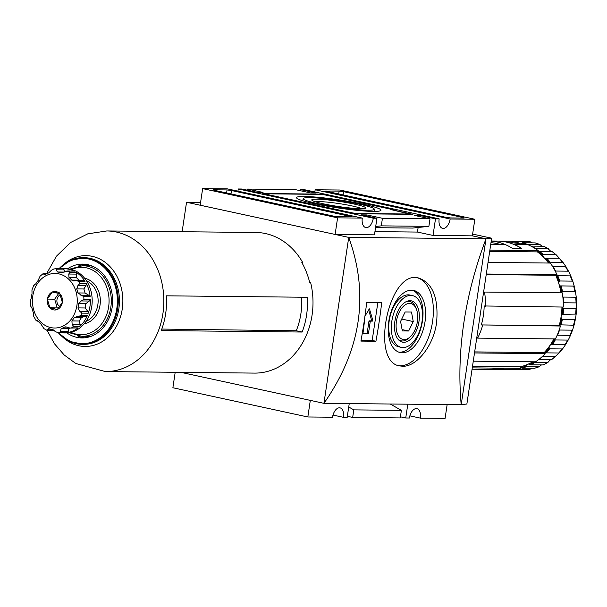 <?xml version="1.0" encoding="UTF-8"?>
<svg xmlns="http://www.w3.org/2000/svg" width="607" height="607" viewBox="0 0 607 607"><rect width="100%" height="100%" fill="white"/><g stroke="black" fill="none" stroke-linecap="round" stroke-linejoin="round"><path stroke-width="0.91" d="M402.661 366.249C416.212 366.985 433.451 346.301 436.592 322.651C438.679 297.991 432.753 283.128 418.807 278.074C388.692 268.711 369.784 362.25 399.778 365.93L402.661 366.249M398.609 365.626A44.948 25.266 102.2 0 0 400.294 365.74A44.948 25.266 102.2 0 0 431.911 325.36A44.948 25.266 102.2 0 0 417.601 277.869M402.236 352.781A31.784 17.869 102.2 0 0 424.733 323.478A31.784 17.869 102.2 0 0 413.64 290.427A31.784 17.869 102.2 0 0 389.451 317.704A31.784 17.869 102.2 0 0 400.18 352.553A31.784 17.869 102.2 0 0 402.236 352.781M398.905 352.181A31.784 17.869 102.2 0 0 399.641 352.219A31.784 17.869 102.2 0 0 421.911 324.07A31.784 17.869 102.2 0 0 412.32 290.229M412.517 295.601L409.922 295.04A26.488 14.887 102.2 0 0 389.762 317.772A26.488 14.887 102.2 0 0 398.708 346.809L401.303 347.371A26.488 14.887 102.2 0 0 403.01 347.561A26.488 14.887 102.2 0 0 421.759 323.144A26.488 14.887 102.2 0 0 412.517 295.601A26.488 14.887 102.2 0 0 392.357 318.334A26.488 14.887 102.2 0 0 401.303 347.371M403.807 342.28A21.124 11.874 102.2 0 0 419.27 318.622A21.124 11.874 102.2 0 0 406.47 301.512A21.124 11.874 102.2 0 0 395.309 318.971A21.124 11.874 102.2 0 0 398.245 339.488A21.124 11.874 102.2 0 0 403.807 342.28M405.772 301.876A20.114 11.305 -77.8 0 1 408.465 301.375A20.114 11.305 -77.8 0 1 416.136 308.386L416.622 309.798A18.369 10.327 102.2 0 0 398.526 313.827A18.369 10.327 102.2 0 0 404.209 339.579A18.369 10.327 102.2 0 0 410.916 336.141A18.369 10.327 102.2 0 0 416.622 309.798M410.916 336.141L409.892 337.226A20.114 11.305 -77.8 0 1 402.54 340.982A20.114 11.305 -77.8 0 1 397.76 338.873M373.259 211.411A42.695 4.059 8.5 0 0 380.968 210.257A42.695 4.059 8.5 0 0 339.343 199.915A42.695 4.059 8.5 0 0 296.52 197.639A42.695 4.059 8.5 0 0 325.762 205.917A42.695 4.059 8.5 0 0 373.259 211.411M367.812 210.227A35.965 3.422 8.5 0 0 374.314 209.24A35.965 3.422 8.5 0 0 339.252 200.553A35.965 3.422 8.5 0 0 303.181 198.603A35.965 3.422 8.5 0 0 327.697 205.583A35.965 3.422 8.5 0 0 367.812 210.227M361.597 208.709A23.999 2.284 8.5 0 0 352.143 205.948A23.999 2.284 8.5 0 0 315.496 201.82M354.298 204.096A27.292 2.595 -171.5 0 1 365.3 208.338A27.292 2.595 -171.5 0 1 323.19 203.77A27.292 2.595 -171.5 0 1 312.066 200.378A27.292 2.595 -171.5 0 1 324.54 199.597A27.292 2.595 -171.5 0 1 354.298 204.096M325.117 194.961L320.693 194.377L265.972 193.815L266.739 194.361L352.379 212.905L356.802 213.489L409.695 214.036L390.764 209.552L392.592 209.574L325.117 194.961M265.912 194.202L265.972 193.815M393.981 209.855L321.315 194.119L262.755 193.512L356.18 213.747L412.912 214.332L392.152 209.84L393.981 209.855M231.472 190.515L227.048 189.938L213.778 189.801L213.201 189.885L214.544 190.34L333.926 216.198L338.349 216.782L352.197 216.828L231.472 190.515L230.971 193.899M462.944 217.526L343.57 191.668L339.146 191.091L325.291 191.038L446.016 217.352L450.44 217.928L463.71 218.065L464.294 217.981L462.944 217.526L462.868 218.057M175.195 372.288L172.881 387.744L307.832 416.979L332.537 417.229A9.629 5.417 -77.8 0 1 340.064 407.874A9.629 5.417 -77.8 0 1 343.516 417.343L347.181 417.381L349.237 403.594M333.008 415.067L343.516 417.343M407.805 404.194L405.742 417.98L409.399 418.018A9.629 5.417 -77.8 0 1 416.933 408.663A9.629 5.417 -77.8 0 1 420.385 418.132L445.083 418.39L447.147 404.596M409.869 415.856L420.385 418.132M202.647 188.61L227.352 188.868L362.296 218.095A9.629 5.417 -77.8 0 0 365.748 227.564A9.629 5.417 -77.8 0 0 373.282 218.209L376.939 218.247L374.458 234.841L335.117 234.439L200.166 205.204L202.647 188.61L337.591 217.845L362.296 218.095M237.861 191.144A9.629 5.417 102.2 0 0 238.331 188.982L373.282 218.209M314.722 191.933A9.629 5.417 102.2 0 0 315.192 189.771L450.144 218.998A9.629 5.417 -77.8 0 1 442.617 228.353A9.629 5.417 -77.8 0 1 439.164 218.884L304.213 189.657L300.556 189.619L300.389 190.719M247.315 190.173L247.481 189.073L295.063 189.566L310.632 192.935L316.126 192.996L300.556 189.619M247.481 189.073L263.051 192.449L257.558 192.389L241.988 189.02L238.331 188.982M390.255 404.012L401.379 410.362L353.798 409.877L352.667 417.434L347.341 416.281M401.379 410.362L400.248 417.927L352.667 417.434M348.729 406.986L353.798 409.877M419.763 216.57L419.93 215.477L414.437 215.417L430.014 218.793L428.883 226.35L381.302 225.865L375.71 226.449M375.528 227.686L412.548 228.065L428.883 226.35M430.014 218.793L382.433 218.3L381.302 225.865M391.75 404.027L391.636 404.801M400.415 416.827L405.742 417.98M310.314 400.377L307.832 416.979M485.987 238.862L491.655 238.202L472.633 234.082M461.206 404.679L466.874 404.019L491.655 238.202M374.936 231.631L417.449 232.071L433.019 235.44L472.367 235.85L485.995 238.801C464.719 295.624 456.449 350.937 461.191 404.74L485.995 238.801L348.737 237.39C369.42 294.645 361.15 349.958 323.933 403.329L348.737 237.39L186.539 202.26L182.13 231.73M461.191 404.74L323.933 403.329L180.863 372.341M200.583 202.404L186.539 202.26M450.144 218.998L474.849 219.256L339.897 190.021L315.192 189.771M381.689 302.688A481.571 395.658 90.6 0 1 375.923 341.248L360.915 341.096A481.571 395.658 -89.4 0 0 366.681 302.536L381.689 302.688M411.5 312.036L413.253 321.551L408.663 331.005L402.327 330.936L400.574 321.422L405.157 311.975L411.5 312.036M402.077 329.578L408.663 331.005M401.72 319.054L413.253 321.551M375.923 341.248L372.182 340.444L361.059 340.33M377.835 302.65L372.182 340.444M368.631 309.836L371.469 319.843L371.021 320.853L369.375 320.83L368.919 321.46L370.217 321.74L368.517 333.122L368.054 333.751L363.252 333.698L363.024 333.068L364.496 321.057M364.951 316.11L369.435 308.864L372.766 320.124L372.319 321.133L370.672 321.111L370.217 321.74M368.919 321.46L367.22 332.841L366.757 333.471L363.039 333.433M376.939 218.247L361.37 214.87L366.856 214.931L382.433 218.3M366.856 214.931L366.696 216.024M337.591 217.845L335.117 234.439M418.14 227.481L417.449 232.071M419.93 215.477L435.5 218.846L433.019 235.44M435.5 218.846L439.164 218.884M474.849 219.256L472.367 235.85M551.406 359.784A64.213 52.756 -89.4 0 0 555.268 356.514L551.406 359.784L538.963 359.655A64.213 52.756 -89.4 0 0 542.825 356.385L555.268 356.514L559.229 352.902L562.826 348.555L562.074 348.957L549.631 348.828L549.138 348.046A3.21 2.64 90.6 0 1 549.752 345.732A3.21 2.64 90.6 0 1 551.528 344.601L552.552 344.632A64.213 52.756 -89.4 0 0 555.261 339.958L554.661 339.214A3.21 2.64 90.6 0 1 554.608 338.918M550.481 359.776L547.491 362.523L535.04 362.394A64.213 52.756 -89.4 0 1 530.776 364.799L529.858 364.382A63.568 52.225 -89.4 0 0 534.448 361.81M561.953 307.036A62.604 51.436 90.6 0 1 561.141 316.384A3.21 2.64 90.6 0 1 562.219 314.327L575.603 314.077L576.134 314.411L575.451 319.001L574.799 319.487L562.355 319.358L561.558 318.758A3.21 2.64 90.6 0 1 561.141 316.384A62.604 51.436 90.6 0 1 559.123 325.731L559.358 325.784A3.21 2.64 90.6 0 1 560.124 325.117L561.111 324.874A64.213 52.756 -89.4 0 0 562.355 319.358M561.111 324.874L574.055 325.2L572.704 329.647L571.991 330.155L559.548 330.033A64.213 52.756 -89.4 0 1 557.537 335.201L570.474 335.405L568.463 339.601L567.704 340.087L555.261 339.958M554.661 339.214A63.568 52.225 -89.4 0 1 551.528 344.601L565.489 344.73L562.826 348.555M530.776 364.799L543.227 364.928L548.06 362.349M541.474 364.913L538.978 366.803L526.535 366.674L526.375 365.915A3.21 2.64 90.6 0 1 527.862 364.276A62.604 51.436 90.6 0 1 520.207 366.856L520.282 367.136A3.21 2.64 90.6 0 1 521.14 367.607L521.99 368.146A64.213 52.756 -89.4 0 0 526.535 366.674M521.99 368.146L534.433 368.267L539.373 366.727M531.762 368.244L529.987 369.215L517.543 369.086A64.213 52.756 -89.4 0 1 512.869 369.58L525.313 369.709L530.169 369.2M526.026 241.411L513.446 241.275L512.672 241.897A3.21 2.64 90.6 0 1 511.898 242.542L511.853 242.83A62.604 51.436 90.6 0 1 519.744 243.786A62.604 51.436 90.6 0 1 522.771 244.553M522.559 242.747A64.213 52.756 -89.4 0 1 527.088 244.234L539.911 244.439L535.245 242.906L522.559 242.747L521.701 243.27A3.21 2.64 90.6 0 1 520.184 243.832A3.21 2.64 90.6 0 1 519.744 243.786A3.21 2.64 90.6 0 1 518.059 242.481L518.12 241.783L530.564 241.912L532.248 242.846M539.911 244.439L541.945 246.23M548.561 248.847L543.766 246.245L531.315 246.116A64.213 52.756 -89.4 0 1 535.556 248.536L548.007 248.665L550.913 251.412M549.517 263.043A3.21 2.64 90.6 0 1 549.525 262.93L550.025 262.156L563.213 262.694L556.414 255.001L551.9 251.419L538.477 251.579A3.21 2.64 90.6 0 1 537.802 251.685A3.21 2.64 90.6 0 1 537.544 251.662L537.385 251.89A62.604 51.436 90.6 0 1 543.819 257.52A3.21 2.64 90.6 0 1 542.893 255.365L543.28 254.576A64.213 52.756 -89.4 0 0 539.456 251.29M563.213 262.694L565.845 266.541L552.909 266.367A64.213 52.756 -89.4 0 1 555.572 271.048L568.023 271.177L568.767 271.67L570.747 275.882L556.801 275.692A3.21 2.64 90.6 0 1 555.951 275.191L555.724 275.29A62.604 51.436 90.6 0 1 558.964 284.091A62.604 51.436 90.6 0 1 560.967 292.84M559.768 280.988L572.211 281.117L572.925 281.64L574.237 286.102L560.307 285.897A3.21 2.64 90.6 0 1 558.964 284.091A3.21 2.64 90.6 0 1 559.055 281.663L559.768 280.988A64.213 52.756 -89.4 0 0 557.81 275.806M561.414 292.84A3.21 2.64 90.6 0 1 561.68 292.263L562.477 291.671L574.92 291.8L575.573 292.308L576.218 296.899L575.679 297.21L563.235 297.081A64.213 52.756 -89.4 0 1 563.622 302.772L576.066 302.901L576.65 303.333L576.218 296.899M575.679 297.21A64.213 52.756 -89.4 0 1 576.066 302.901C576.802 304.744 576.794 306.581 576.043 308.394L563.6 308.265L562.719 307.764A3.21 2.64 90.6 0 1 562.287 307.043M576.134 314.411L576.627 307.977L576.043 308.394A64.213 52.756 -89.4 0 1 575.603 314.077M520.798 369.701L511.762 369.602M496.238 369.488A64.213 52.756 90.6 0 0 496.329 369.488A64.213 52.756 90.6 0 0 503.689 368.935L494.356 368.844A64.213 52.756 90.6 0 1 486.996 369.39A64.213 52.756 90.6 0 0 494.219 368.859L503.37 368.957A64.213 52.756 90.6 0 1 496.147 369.488L472.071 369.238M496.329 369.488L509.872 369.625A64.213 52.756 -89.4 0 0 520.654 368.388L472.276 367.888M490.752 244.226L504.789 244.371A64.213 52.756 90.6 0 1 512.369 248.331L521.701 248.422A64.213 52.756 90.6 0 0 514.121 244.462L514.106 244.538M490.987 242.694A62.604 51.436 90.6 0 1 499.895 244.318M512.088 241.229L498.552 241.093A64.213 52.756 90.6 0 0 497.657 241.078L511.193 241.214A64.213 52.756 -89.4 0 1 512.088 241.229L511.898 242.542M553.88 338.911A62.604 51.436 90.6 0 1 549.752 345.732A62.604 51.436 90.6 0 1 544.168 352.621L544.35 352.811A3.21 2.64 90.6 0 1 545.101 352.69A3.21 2.64 90.6 0 1 545.291 352.697L546.292 352.864A64.213 52.756 -89.4 0 0 549.631 348.828M559.123 325.731L481.343 324.935A62.604 51.436 90.6 0 0 484.174 305.966L563.266 307.051A64.213 52.756 -89.4 0 0 562.31 292.847L484.53 292.05L483.544 292.483M532.711 361.795A62.604 51.436 90.6 0 1 527.862 364.276A3.21 2.64 90.6 0 1 528.78 364.086A3.21 2.64 90.6 0 1 529.858 364.382M562.469 262.285A64.213 52.756 -89.4 0 0 559.168 258.241L545.716 258.263A3.21 2.64 90.6 0 1 545.488 258.279A3.21 2.64 90.6 0 1 543.819 257.52A62.604 51.436 90.6 0 1 548.531 263.036M513.302 241.313L512.08 241.305M544.35 352.811L545.185 353.669A64.213 52.756 -89.4 0 1 535.556 361.825L473.278 361.18M472.504 366.37L520.207 366.856M520.282 367.136L520.654 368.388M545.185 353.669L474.507 352.94M474.659 351.908L544.168 352.621M559.358 325.784L560.436 326.02A64.213 52.756 -89.4 0 1 555.428 338.926L477.648 338.129L476.844 337.302M560.436 326.02L481.343 324.935M486.222 274.576L555.724 275.29M555.951 275.191L556.983 274.736L486.306 274.015M556.983 274.736A64.213 52.756 -89.4 0 0 550.314 263.051L488.036 262.414M489.682 251.397L537.385 251.89M537.544 251.662L538.25 250.645L489.872 250.152M538.25 250.645A64.213 52.756 -89.4 0 0 527.665 244.606L514.121 244.462M509.197 242.8L511.853 242.83M477.648 338.129A64.213 52.756 -89.4 0 0 482.656 325.215M485.486 306.254A64.213 52.756 -89.4 0 0 484.53 292.05M562.074 348.957A64.213 52.756 -89.4 0 1 558.736 352.993L546.292 352.864M551.9 251.419A64.213 52.756 -89.4 0 1 555.731 254.705L543.28 254.576M491.238 241.009L497.467 241.07A64.213 52.756 90.6 0 1 521.39 248.346L521.383 248.422M491.222 241.108A64.213 52.756 90.6 0 1 512.247 248.255L521.39 248.346M62.324 332.879A32.103 26.374 90.6 0 0 63.659 332.932A32.103 26.374 90.6 0 0 65.032 332.902L58.477 332.833L55.541 331.703L52.498 329.48A28.893 23.741 90.6 0 1 49.023 328.728L47.096 329.874L47.323 330.39L47.096 329.874L53.689 329.942M54.918 331.012A32.103 26.374 90.6 0 1 53.97 330.572M48.416 328.63L49.023 328.728M54.228 330.58L47.232 330.504L43.909 328.599L41.026 324.161A28.893 23.741 90.6 0 1 38.34 321.399L36.314 320.731L36.792 320.488M37.771 320.868L36.268 320.853L33.78 316.49L33.302 312.567A28.893 23.741 90.6 0 1 32.11 308.531L30.722 306.148L30.35 300.67L31.389 297.802A28.893 23.741 90.6 0 1 32.019 293.576L31.959 289.979L33.855 285.062L35.805 283.826A28.893 23.741 90.6 0 1 38.089 280.54L40.054 276.231L43.355 273.423L47.247 273.461M63.856 272.057L57.506 271.989L56.079 269.781L56.542 268.689L63.022 268.749L56.534 268.689L53.818 268.977L51.405 270.274L48.689 272.915A28.893 23.741 90.6 0 0 45.366 274.379L44.334 274.66L43.325 273.833L46.367 273.863M62.946 268.757L64.137 269.865L56.079 269.781M64.668 272.065L64.137 269.865M57.506 271.989A28.893 23.741 90.6 0 1 60.973 272.74L67.847 271.139A32.103 26.374 -89.4 0 1 69.866 272.285L68.758 274.03L68.97 277.308A28.893 23.741 90.6 0 1 71.664 280.07L73.751 280.988L76.27 280.646L78.622 281.291A32.103 26.374 -89.4 0 1 79.889 283.515L77.977 285.434L76.694 288.902A28.893 23.741 90.6 0 1 77.886 292.938L83.766 296.664A32.103 26.374 -89.4 0 1 83.941 299.365L81.247 300.943L78.606 303.667A28.893 23.741 90.6 0 1 78.356 305.791A28.893 23.741 90.6 0 1 77.977 307.893L79.707 311.232L81.884 313.136A32.103 26.374 -89.4 0 1 80.936 315.587L78.197 316.437M61.626 272.839L62.331 272.755M83.364 280.844L85.033 281.36A32.103 26.374 90.6 0 0 76.27 272.353L76.823 274.114L68.758 274.03M79.949 280.684L78.827 280.146A28.893 23.741 -89.4 0 0 76.133 277.384L76.823 274.114M86.035 285.518L83.857 288.978A28.893 23.741 -89.4 0 1 85.048 293.014L88.925 295.343L90.17 296.732A32.103 26.374 90.6 0 0 86.3 283.575L86.035 285.518L77.977 285.434M89.312 301.026L85.769 303.743A28.893 23.741 -89.4 0 1 85.139 307.969L87.772 311.315L88.288 313.197A32.103 26.374 90.6 0 0 89.942 306.452A32.103 26.374 90.6 0 0 90.352 299.426L89.312 301.026L81.247 300.943M84.092 316.497L81.353 317.719A28.893 23.741 -89.4 0 1 79.069 321.004L80.215 324.472L79.904 326.354A32.103 26.374 90.6 0 0 87.34 315.655L86.088 316.513L78.295 316.437M81.353 317.719L74.191 317.643L77.704 316.399M74.191 317.643A28.893 23.741 90.6 0 1 71.907 320.928L72.15 324.388L73.5 326.285A32.103 26.374 -89.4 0 1 71.672 327.841L70.078 328.084L65.806 326.816L64.63 327.097A28.893 23.741 90.6 0 1 61.315 328.554L60.214 331.217L60.852 332.606A32.103 26.374 -89.4 0 1 58.629 332.833L65.032 332.902M69.919 328.076A28.893 23.741 -89.4 0 1 68.477 328.63L68.272 331.301L67.256 332.666A32.103 26.374 90.6 0 0 78.075 327.901L70.078 328.084M49.918 307.825A9.264 7.618 90.6 0 0 57.407 309.449L62.331 302.354A9.264 7.618 90.6 0 1 57.407 309.449L49.918 307.825A9.264 7.618 90.6 0 1 47.354 299.107L49.918 307.825L57.233 307.901L54.668 299.183L47.354 299.107A9.264 7.618 90.6 0 1 52.278 292.02L47.354 299.107M59.6 292.096L52.278 292.02A9.264 7.618 90.6 0 1 59.767 293.644A9.264 7.618 90.6 0 1 62.331 302.354L59.767 293.644L52.278 292.02M54.668 299.183L58.742 293.333M58.667 308.212L57.233 307.901M302.165 332.037L161.242 330.587A70.313 57.764 -89.4 0 0 165.665 313.599A70.313 57.764 -89.4 0 0 166.439 295.821L307.354 297.271A70.313 57.764 90.6 0 1 306.581 315.048A70.313 57.764 90.6 0 1 302.165 332.037L296.246 330.754L161.803 329.062M92.522 266.207A35.312 29.015 -89.4 0 0 88.144 265.76L82.658 265.699L69.843 269.098M69.19 332.674L81.93 336.331L87.423 336.384A35.312 29.015 -89.4 0 0 91.809 336.028M85.42 264.28A36.921 30.335 -89.4 0 0 78.303 266.048M77.59 335.891A36.921 30.335 -89.4 0 0 84.661 337.811M66.914 332.917A36.921 30.335 -89.4 0 0 81.915 337.932A36.921 30.335 -89.4 0 0 112.136 307.476A36.921 30.335 -89.4 0 0 82.673 264.098A36.921 30.335 -89.4 0 0 67.574 268.802M60.01 306.679A6.419 5.273 90.6 0 1 56.975 299.683A6.419 5.273 90.6 0 1 60.404 294.767M66.762 271.003L73.758 271.079L67.847 271.139M62.984 268.749A32.103 26.374 90.6 0 1 64.319 268.726A32.103 26.374 90.6 0 1 74.259 271.2M37.581 320.739L36.314 320.731L36.549 320.23M63.659 332.932L65.495 332.947A32.103 26.374 -89.4 0 0 91.771 306.467A32.103 26.374 -89.4 0 0 66.155 268.742L64.319 268.726M47.202 330.489L54.357 343.653L64.198 354.989L75.799 363.494L105.36 371.567A70.313 57.764 -89.4 0 0 162.919 313.569A70.313 57.764 -89.4 0 0 106.809 230.956L255.957 232.489A70.313 57.764 90.6 0 1 302.741 262.55L301.823 262.543A70.313 57.764 -89.4 0 1 309.623 282.194L310.541 282.209L309.578 281.997M302.127 263.074L302.741 262.55M310.541 282.209A70.313 57.764 90.6 0 1 312.074 315.101A70.313 57.764 90.6 0 1 254.515 373.1L105.36 371.567M301.542 297.21A63.257 51.974 90.6 0 1 296.246 330.754M226.601 192.95L227.048 189.938M350.77 216.904L350.854 216.373M343.061 195.052L343.57 191.668M338.691 194.103L339.146 191.091M366.757 333.471L368.054 333.751M369.132 309.009L369.648 309.115M371.469 319.843L372.766 320.124M371.021 320.853L372.319 321.133M369.375 320.83L370.672 321.111M367.22 332.841L368.517 333.122M573.562 325.003A64.213 52.756 -89.4 0 0 574.799 319.487M569.988 335.33A64.213 52.756 -89.4 0 0 571.991 330.155M564.996 344.761A64.213 52.756 -89.4 0 0 567.704 340.087M543.227 364.928A64.213 52.756 -89.4 0 0 547.491 362.523M534.433 368.267A64.213 52.756 -89.4 0 0 538.978 366.803M525.313 369.709A64.213 52.756 -89.4 0 0 529.987 369.215M530.564 241.912A64.213 52.756 -89.4 0 0 525.89 241.404M539.532 244.363A64.213 52.756 -89.4 0 0 535.002 242.876M548.007 248.665A64.213 52.756 -89.4 0 0 543.766 246.245M568.023 271.177A64.213 52.756 -89.4 0 0 565.352 266.496M572.211 281.117A64.213 52.756 -89.4 0 0 570.254 275.935M574.92 291.8A64.213 52.756 -89.4 0 0 573.736 286.276M521.14 367.607A63.568 52.225 -89.4 0 0 526.375 365.915M545.291 352.697A63.568 52.225 -89.4 0 0 549.138 348.046M518.059 242.481A63.568 52.225 -89.4 0 0 512.672 241.897M518.12 241.783A64.213 52.756 -89.4 0 0 513.446 241.275M525.89 244.583A63.568 52.225 -89.4 0 0 521.701 243.27M542.893 255.365A63.568 52.225 -89.4 0 0 538.477 251.579M549.525 262.93A63.568 52.225 -89.4 0 0 545.716 258.263M550.025 262.156A64.213 52.756 -89.4 0 0 546.725 258.112M559.055 281.663A63.568 52.225 -89.4 0 0 556.801 275.692M561.68 292.263A63.568 52.225 -89.4 0 0 560.307 285.897M562.477 291.671A64.213 52.756 -89.4 0 0 561.293 286.155M562.219 314.327A63.568 52.225 -89.4 0 0 562.719 307.764M563.159 313.956A64.213 52.756 -89.4 0 0 563.6 308.265M560.124 325.117A63.568 52.225 -89.4 0 0 561.558 318.758M76.27 272.353L69.866 272.285M76.133 277.384L68.97 277.308M78.827 280.146L71.664 280.07M86.3 283.575L79.889 283.515M83.857 288.978L76.694 288.902M85.048 293.014L77.886 292.938M88.925 295.343L80.868 295.26M90.352 299.426L83.941 299.365M85.769 303.743L78.606 303.667M85.139 307.969L77.977 307.893M87.772 311.315L79.707 311.232M87.34 315.655L80.936 315.587M79.069 321.004L71.907 320.928M80.215 324.472L72.15 324.388M78.075 327.901L71.672 327.841M67.195 327.12L64.63 327.097M68.477 328.63L61.315 328.554M68.272 331.301L60.214 331.217M76.899 305.511A27.292 22.421 -89.4 0 0 47.293 275.077A27.292 22.421 -89.4 0 0 40.335 321.611A27.292 22.421 -89.4 0 0 76.899 305.511M84.176 323.812A23.074 18.961 -89.4 0 0 100.034 305.048A23.074 18.961 -89.4 0 0 84.646 278.256M70.989 332.302A33.711 27.694 -89.4 0 0 108.63 306.907A33.711 27.694 -89.4 0 0 99.131 275.039A33.711 27.694 -89.4 0 0 71.634 269.5M81.93 336.331A35.312 29.015 -89.4 0 0 110.838 307.195A35.312 29.015 -89.4 0 0 82.658 265.699M58.796 332.841A42.702 35.085 -89.4 0 0 93.607 341.377A42.702 35.085 -89.4 0 0 116.81 308.493A42.702 35.085 -89.4 0 0 99.753 263.893A42.702 35.085 -89.4 0 0 59.456 268.719M58.371 332.833A43.34 35.608 -89.4 0 0 82.211 344.359A43.34 35.608 -89.4 0 0 117.697 308.606A43.34 35.608 -89.4 0 0 83.106 257.679A43.34 35.608 -89.4 0 0 59.031 268.711M58.287 332.833L69.35 341.309L83.387 344.374A43.34 35.608 -89.4 0 0 118.866 308.622A43.34 35.608 -89.4 0 0 84.274 257.694L70.184 260.464L58.947 268.711M62.65 337.022A45.419 37.315 -89.4 0 0 122.257 309.001A45.419 37.315 -89.4 0 0 105.292 262.414A45.419 37.315 -89.4 0 0 63.394 264.614M56.519 268.689A32.103 26.374 -89.4 0 0 54.326 268.916M85.033 281.36L78.622 281.291M90.17 296.732L83.766 296.664M88.288 313.197L81.884 313.136M79.904 326.354L73.5 326.285M67.256 332.666L60.852 332.606M86.057 321.338A21.473 17.641 -89.4 0 0 97.841 304.76A21.473 17.641 -89.4 0 0 86.475 280.768M303.181 198.603L302.779 200.758M374.314 209.24L374.064 211.411M575.451 319.001L574.055 325.2M572.704 329.647L570.474 335.405M568.463 339.601L565.489 344.73M526.952 241.472L527.483 241.518M527.893 241.556L530.73 241.927M565.845 266.541L568.767 271.67M570.747 275.882L572.925 281.64M574.237 286.102L575.573 292.301M33.878 285.055L34.516 285.062M106.809 230.956L87.765 233.839L70.473 242.565L56.443 256.2L46.716 273.461M76.361 280.646L83.963 280.722"/></g></svg>
